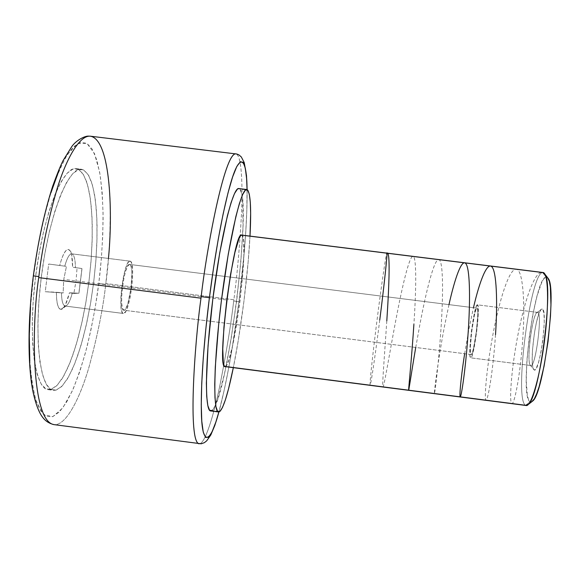 <?xml version="1.0" encoding="UTF-8"?>
<svg xmlns="http://www.w3.org/2000/svg" width="580" height="580" viewBox="0 0 580 580"><rect width="100%" height="100%" fill="white"/><g stroke="black" fill="none" stroke-linecap="round" stroke-linejoin="round"><path stroke-width="0.43" stroke-dasharray="2.9 2.17" d="M33.328 275.855L33.575 275.884C36.373 252.851 41.434 227.527 48.764 199.919C54.208 182.2 60.349 167.178 67.178 154.853L77.452 143.644L86.906 143.325L94.475 153.577L99.6 171.876C101.79 186.862 102.957 202.565 103.095 218.993C102.631 243.317 101.225 264.552 98.861 282.699L98.76 283.489L105.719 284.36L108.438 258.441M90.458 136.206C102.515 137.743 108.989 168.091 110.062 199.476C110.57 232.203 109.156 260.224 105.821 283.54L233.878 299.758C237.024 276.363 239.533 248.399 241.396 215.876C242.897 184.715 241.686 154.831 235.85 153.823C241.65 154.729 242.897 184.389 241.411 215.579C239.554 248.146 237.046 276.211 233.878 299.758L233.718 300.976C230.942 324.532 226.381 352.43 220.037 384.678C213.686 415.505 204.994 444.389 199.078 443.816C204.957 444.403 213.629 415.737 219.994 384.902C226.352 352.647 230.927 324.669 233.718 300.976L233.878 299.758L105.821 283.54L105.719 284.36C103.168 307.987 97.534 335.769 88.834 367.705C79.909 398.192 65.982 426.162 53.904 424.611C66.026 426.155 79.975 398.032 88.878 367.553C97.563 335.624 103.175 307.893 105.719 284.36L98.76 283.489C96.577 301.535 92.72 322.386 87.196 346.043C83.02 361.942 78.032 376.964 72.225 391.123L62.734 407.994L52.838 416.636L43.681 414.649L36.388 401.867C32.741 388.571 30.443 372.73 29.486 354.337C29.145 325.866 30.465 300.041 33.452 276.87L38.135 246.05L44 217.957L50.852 193.01M239.09 300.469C242.636 272.245 247.471 226.193 247.058 189.595L246.826 210.525L245.826 230.768L244.158 252.952L239.09 300.469M233.718 300.976L238.96 301.636L233.718 300.976M210.264 321.233L123.982 310.22C129.405 311.061 135.227 264.487 129.702 264.444L476.97 308.147C474.143 307.139 468.132 354.286 471.054 354.518L210.272 321.233M537.5 312.388C532.592 311.148 525.712 364.907 530.7 365.501L470.634 357.824C467.313 357.447 474.157 303.797 477.391 304.833L537.5 312.388L541.075 309.445C535.594 314.121 529.351 363.37 533.491 369.264L530.091 364.878C526.56 359.868 532.019 316.81 536.688 312.837L537.5 312.388C542.931 311.09 535.543 368.728 530.7 365.501L534.209 369.996L532.788 367.075L532.193 360.079L532.484 350.102L534.441 332.826L536.486 322.139L538.798 313.939L541.038 309.481L542.032 308.908L542.88 309.517L544.018 314.179L544.258 322.85L542.851 340.337L540.952 352.234L538.624 362.058L536.253 368.278L535.166 369.721L534.209 369.996C539.908 373.904 548.448 307.262 542.032 308.908L537.5 312.388L477.427 304.833C480.994 303.717 473.882 359.817 470.713 357.845L530.823 365.523C535.695 367.72 542.822 311.489 537.551 312.395L537.5 312.388M130.116 261.174C136.401 261.341 129.768 314.331 123.569 313.49L65.308 306.051C67.708 305.674 70.013 301.404 72.232 293.233L73.87 293.444L76.052 280.676L77.067 267.815L75.429 267.605C75.269 259.224 74.066 254.635 71.819 253.844L130.116 261.174L71.819 253.844L72.812 254.417C74.45 256.302 75.328 260.703 75.429 267.605L72.638 267.264L71.601 254.707L70.238 250.988L68.425 249.436L66.294 250.226L64.003 253.344L61.748 258.571L59.697 265.51L48.691 264.023L45.24 291.711L56.376 292.211C56.477 303.289 58 309.038 60.944 309.466L65.308 306.051C62.973 305.74 61.683 301.31 61.436 292.762L56.376 292.211L56.666 299.36L57.587 304.87L59.058 308.313L60.944 309.466L63.097 308.277L65.344 304.884L69.455 292.791L78.938 293.219L82.019 268.54L72.638 267.264C72.681 258.296 71.666 252.575 69.585 250.118C66.381 247.776 63.089 252.909 59.697 265.51L48.691 264.023L45.24 291.711L63.14 292.98L45.24 291.711L63.14 292.98L63.72 279.575L66.461 266.372L48.691 264.023L64.75 266.162C67.099 257.839 69.455 253.736 71.819 253.844L71.731 253.83C69.39 253.837 67.062 257.948 64.75 266.162L66.461 266.372L63.72 279.575L63.14 292.98L61.436 292.762C61.669 301.042 62.894 305.471 65.119 306.037L60.944 309.466L62.111 309.096C64.793 307.183 67.236 301.745 69.455 292.791L73.87 293.444L78.938 293.219L69.455 292.791L72.232 293.233C70.39 300.114 68.411 304.282 66.308 305.74L65.308 306.051L123.417 313.483C116.921 314.2 123.939 258.854 130.05 261.16L131 261.856L131.718 263.508L132.566 269.388L132.552 277.878L131.682 287.724L130.094 297.511L128.006 305.827L125.722 311.453L123.569 313.49L122.648 313.019L121.887 311.554L120.937 305.834L120.901 297.177L121.785 286.933L123.453 276.747L125.635 268.264L127.984 262.812L129.094 261.486L130.116 261.174M225.018 366.589L525.603 405.304L530.127 401.838L531.635 401.86L530.127 401.838L525.603 405.304L526.212 405.514M543.068 272.52L542.604 272.535L546.113 277.023L547.404 277.414L546.113 277.023L542.604 272.535L241.679 235.081M50.982 389.448L56.144 390.13L53.44 390.347C40.165 389.825 33.48 338.212 41.368 276.508C49.119 214.781 68.469 166.467 81.461 169.273L83.585 169.925L78.416 169.295L76.241 168.635C63.017 165.793 43.435 214.071 35.692 275.783C27.797 337.48 34.72 389.115 48.234 389.659L50.982 389.448L57.355 385.084L63.851 375.797L70.158 362.254L76.023 345.238L81.222 325.568L85.586 304.087L88.95 281.641L91.198 259.086L92.242 237.285L92.002 217.094L90.473 199.375L87.638 184.976L83.578 174.71L78.416 169.295L83.585 169.925L78.394 169.628L72.681 173.725L66.649 182.265L60.559 195.097L54.694 211.816L49.343 231.754L44.776 254.025L41.238 277.559L38.903 301.201L37.889 323.763L38.222 344.179L39.839 361.521L42.63 375.115L46.422 384.504L50.996 389.506L56.144 390.13L61.618 386.577L67.222 379.197L72.746 368.423L78.01 354.757L82.867 338.749L87.167 320.943L90.814 301.919L93.692 282.243L95.736 262.486L96.874 243.216L97.056 225.025L96.266 208.474L94.482 194.155L91.742 182.613L88.08 174.377L83.585 169.925L88.653 175.334L92.619 185.593L95.366 199.984L96.838 217.696L97.019 237.887L95.954 259.688L93.692 282.243L90.335 304.688L86.007 326.177L80.845 345.861L75.045 362.892L68.817 376.442L62.415 385.751L56.144 390.13L45.748 388.817L41.078 383.808L37.2 374.404L34.329 360.803L32.639 343.454L32.255 323.038L33.241 300.476L35.554 276.841L39.106 253.315L43.703 231.05L49.104 211.12L55.035 194.416L61.204 181.598L67.316 173.065L73.131 168.983L78.416 169.295L82.991 173.754L86.739 181.997L89.559 193.546L91.401 207.872L92.249 224.424L92.097 242.621L90.987 261.885L88.95 281.641L86.065 301.31L82.403 320.334L78.061 338.125L73.16 354.126L67.831 367.785L62.234 378.544L56.55 385.91L50.982 389.448M210.678 410.945L211.939 410.531L219.776 411.561L211.939 410.531L214.723 406.602L217.819 398.851L224.496 373.73L231.057 339.387L236.734 300.368L240.888 261.246L243.005 226.657L242.694 201.166L241.57 193.205L239.801 189.058L238.858 188.551M211.939 410.531C227.404 400.678 252.633 200.361 239.801 189.058L247.66 190.023L238.917 188.558M218.877 411.981C228.491 376.318 235.342 329.998 238.945 301.636L232.029 348.971L228.121 370.939L224.039 390.891L218.877 411.981M249.994 236.118C247.979 274.906 241.048 329.592 233.327 367.662L238.293 340.315L243.926 301.274L248.131 262.16L249.994 236.118M225.04 366.589L226.969 364.624L228.708 360.376L232.587 345.752L236.517 325.025L239.982 301.121L242.534 277.175L243.839 256.331L243.665 241.526L243.005 237.176L241.7 235.088M30.515 306.856L33.575 275.884M58.312 172.347L65.997 156.767L73.544 146.725L80.635 142.317L87 143.383L92.452 149.524L96.853 160.203L100.108 174.79L102.181 192.618L103.059 212.998L102.769 235.248L101.348 258.702L98.861 282.699L95.243 307.378L90.814 330.498L85.586 352.219L79.685 371.874L73.254 388.796L66.475 402.324L59.551 411.814L52.729 416.679L46.262 416.418L40.455 410.698L35.59 399.402L31.958 382.691L29.797 361.079M225.446 366.509C233.885 364.298 249.777 238.097 241.976 235.19M542.604 272.535C530.207 272.962 513.894 400.439 525.603 405.304C513.894 400.439 530.207 272.962 542.604 272.535M546.113 277.023C534.209 277.066 518.796 397.547 530.127 401.838L528.539 399.692L527.336 395.321L526.234 380.828L526.879 360.709L529.149 337.792L532.716 315.114L537.131 295.677L541.822 282.235L544.062 278.494L546.113 277.023M77.067 267.815L82.019 268.54L72.638 267.264L77.067 267.815L76.052 280.676L73.87 293.444L78.938 293.219L82.019 268.54L77.067 267.815M129.702 264.444L127.839 265.901L125.787 270.679L123.888 278.095L122.431 286.984L121.655 295.93L121.691 303.492L122.51 308.502L123.982 310.22L125.86 308.458L127.861 303.55L131.087 287.673L131.863 271.607L131.116 266.466L129.659 264.437C124.308 262.443 118.175 310.815 123.859 310.22L471.054 354.518L470.438 352.408L470.358 347.159L471.779 330.846L474.491 314.817L475.861 309.88L476.97 308.147L477.644 309.945L477.76 315.07L476.332 331.84L473.519 348.305L472.135 353.097L471.12 354.532C473.896 356.229 480.11 307.197 476.992 308.147L129.702 264.444M477.391 304.833L476.122 306.842L474.556 312.489L471.467 330.781L469.851 349.385L469.93 355.388L470.634 357.824L471.866 356.236L473.447 350.769L476.666 331.912L478.304 312.707L478.166 306.863L477.391 304.833M476.992 308.147L129.659 264.437M225.859 299.882L64.684 279.458M386.802 320.899C384.279 358.984 381.698 389.76 383.104 386.882C384.46 384.62 389.463 353.72 395.69 320.856C401.918 287.897 408.893 257.585 412.677 256.404C416.563 254.431 416.447 286.187 413.895 324.336M415.729 347.464L419.992 323.93C426.235 290.928 433.767 260.79 438.357 259.586C443.033 257.977 443.591 289.645 441.047 327.78C438.516 365.937 434.442 396.546 434.362 393.508C434.217 391.029 438.045 360.129 444.345 327.019L448.971 304.623M464.645 353.706L468.734 330.107L473.461 307.704M495.509 334.682C493 372.773 487.41 403.296 485.808 400.157C484.17 397.59 486.816 366.517 493.174 333.203C499.445 300.077 508.812 270.041 515.678 269.185C522.587 267.598 525.429 300.135 522.827 338.14C520.289 376.435 513.952 406.798 511.618 403.491C509.182 401.005 511.364 369.098 517.657 336.306C523.812 303.427 533.941 272.723 541.532 272.397M379.755 320.008C377.08 341.519 370.83 386.962 370.055 385.2C369.764 379.784 374.825 337.234 377.239 318.514C381.067 287.912 386.244 252.322 386.809 253.177M247.124 189.624C247.276 219.791 244.55 257.129 238.96 301.636C233.276 346.064 226.606 382.836 218.943 411.967M530.091 364.878L533.491 369.264M536.688 312.837L541.075 309.445M76.241 168.635L81.461 169.273M48.234 389.659L53.44 390.347M66.308 305.74L62.111 309.096M69.585 250.118L72.812 254.417M81.932 268.525L78.851 293.241M123.417 313.483L65.119 306.037M130.05 261.16L71.731 253.83M530.823 365.523L470.713 357.845M537.551 312.395L477.427 304.833M471.12 354.532L123.859 310.22"/><path stroke-width="0.87" d="M108.438 258.441C112.665 217.217 111.374 140.041 90.458 136.206C79.793 134.864 66.627 158.021 57.253 188.246C47.995 220.269 41.861 249.712 38.853 276.573L33.328 275.855L38.853 276.573C41.876 249.618 48.024 220.132 57.289 188.116C66.678 157.898 79.83 134.864 90.458 136.206L88.624 136.126C85.05 135.763 76.299 140.164 71.84 146.493L63.133 160.5C60.668 165.264 57.173 173.84 52.664 186.238C44.421 211.997 37.976 241.874 33.335 275.855C27.746 320.356 27.673 363.602 32.669 390.159C35.967 406.101 39.911 413.989 42.884 417.6C45.602 421.16 49.278 423.494 53.904 424.611C30.986 420.877 31.53 324.089 38.722 277.61L200.992 298.185C194.409 345.107 187.891 441.924 199.078 443.816C187.927 442.076 194.358 345.448 200.992 298.185L201.188 296.641C206.465 249.414 224.46 152.844 235.828 153.823L235.828 153.823C224.525 152.707 206.509 249.074 201.188 296.641L209.416 297.685L201.188 296.641L200.992 298.185L38.722 277.61L38.853 276.573L38.722 277.61C31.494 324.314 31.052 420.986 53.904 424.611L201.188 443.794L204.399 442.649L206.698 440.836L210.823 434.949L214.803 425.459L218.943 411.967M247.058 189.595C246.826 156.6 239.576 151.38 230.311 184.418C221.125 216.971 213.469 265.452 209.416 297.685L209.228 299.149C205.153 331.289 200.557 379.748 201.376 413.17C202.144 447.071 210.431 443.816 218.877 411.981L215.84 422.073L211.997 431.977L208.51 437.262L205.537 437.429L203.246 432.114L201.782 421.174L201.253 404.767L201.738 383.358L203.275 357.802L205.806 329.251L209.228 299.149L213.585 267.648L218.239 239.272L223.126 213.984L227.998 192.937L232.616 176.958L236.792 166.504L240.359 161.697L243.223 162.378L245.311 168.178L246.601 178.553L247.058 189.595M241.976 235.19L542.604 272.535L544.924 274.188C553.871 285.15 539.828 395.98 528.431 404.361L525.603 405.304L225.446 366.509M531.635 401.86L532.839 400.911C543.764 392.812 556.894 289.202 548.339 278.632L547.404 277.414L549.34 281.293L550.362 287.013L550.957 304.739L550.485 316.071L548.064 341.301L544.054 366.234L539.175 386.534L536.667 393.863L534.267 398.938L531.635 401.86M241.679 235.081C233.907 229.296 216.043 370.25 225.018 366.589L526.212 405.514C531.258 406.732 539.966 376.833 544.562 340.279C549.231 303.724 548.26 272.6 543.068 272.52L241.679 235.081M246.725 189.515L238.858 188.551C233.051 186.608 220.762 236.118 212.925 298.243C205.015 360.368 204.559 411.379 210.678 410.945L218.53 411.967M219.776 411.561L218.588 411.974C212.838 412.46 213.65 361.485 221.56 299.338C229.405 237.191 241.331 187.623 246.775 189.522L247.66 190.023C250.582 194.445 251.357 209.808 249.994 236.118L250.647 213.418L250.285 202.101L249.291 194.148L247.66 190.023L245.42 190.088L242.636 194.575L239.395 203.522L235.813 216.753L228.274 254.12L221.422 300.404L218.696 324.155L215.289 367.075L214.745 384.257L214.977 397.597L215.948 406.682L217.58 411.322L219.776 411.561C223.684 407.559 228.194 392.921 233.327 367.662L228.578 388.687L225.395 399.837L222.423 407.61L219.776 411.561M238.917 188.558L237.416 189.109L234.494 193.575L231.115 202.5L227.411 215.716L219.697 253.047L212.787 299.309L208.061 345.637L206.364 383.162L206.719 396.524L207.829 405.623L209.605 410.277L211.939 410.531M241.7 235.088L240.599 235.712L238.924 238.8L234.922 252.394L230.601 274.173L226.715 300.607L223.945 327.084L222.771 348.957L223.329 362.703L224.213 365.886L225.04 366.589M50.852 193.01L58.312 172.347M29.797 361.079L29.29 335.407L30.515 306.856M387.07 253.213C390.26 250.756 389.347 282.851 386.802 320.899M413.895 324.336C411.72 357.403 408.798 386.026 408.632 389.745C408.429 393.762 411.082 374.491 415.729 347.464M448.971 304.623C455.01 277.602 461.796 258.695 465.791 263.567C469.829 268.149 470.489 297.569 468.248 331.224C466.059 364.399 462.042 392.66 460.542 396.43C459.012 400.36 460.375 381.009 464.645 353.706M473.461 307.704C479.747 280.575 487.171 261.834 491.84 266.814C496.524 271.368 497.756 301.448 495.509 334.682M386.809 253.177C388.063 248.508 384.272 284.896 379.755 320.008M90.458 136.206L236.857 154.026L238.909 154.889L241.302 156.948L244.209 162.545L246.478 175.522L247.124 189.624M544.924 274.188L548.339 278.632M528.431 404.361L532.839 400.911"/></g></svg>

